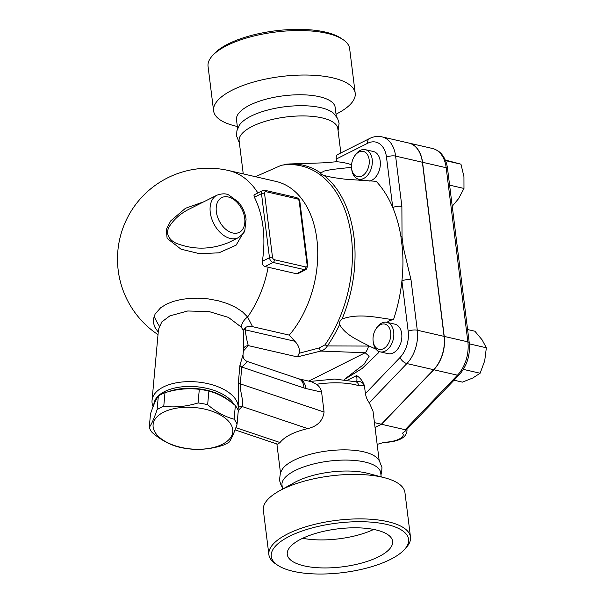 <?xml version="1.0" encoding="UTF-8"?>
<svg xmlns="http://www.w3.org/2000/svg" width="604" height="604" viewBox="0 0 604 604"><rect width="100%" height="100%" fill="white"/><g stroke="black" fill="none" stroke-linecap="round" stroke-linejoin="round"><path stroke-width="0.91" d="M243.246 173.899L239.131 140.883A49.724 17.916 -7.1 0 1 286.258 116.957A49.724 17.916 -7.1 0 1 337.817 128.592L340.852 152.948M239.516 124.968A49.724 17.916 -7.1 0 1 284.997 106.734A49.724 17.916 -7.1 0 1 333.551 113.265L337.53 118.271L339.086 123.276L338.081 130.698M237.591 128.546L236.496 119.713A49.724 17.916 -7.1 0 1 283.623 95.794A49.724 17.916 -7.1 0 1 335.182 107.421L336.285 116.255M233.869 125.624A71.347 25.7 -7.1 0 1 213.597 110.834A71.347 25.7 -7.1 0 1 281.222 76.504A71.347 25.7 -7.1 0 1 355.197 93.197A71.347 25.7 -7.1 0 1 339.161 112.518L336.035 114.239M355.197 93.197L349.656 48.713A71.347 25.7 172.9 0 0 342.936 39.539A71.347 25.7 172.9 0 0 275.696 32.02A71.347 25.7 172.9 0 0 212.336 55.802A71.347 25.7 172.9 0 0 208.063 66.349M214.103 53.854A69.188 24.923 -7.1 0 1 275.545 30.796A69.188 24.923 -7.1 0 1 340.747 38.09L342.936 39.547M285.533 164.28A112.714 74.836 -77 0 1 288.969 163.986L322.725 162.869L336.526 161.759L336.194 159.086L367.7 143.254A23.782 15.787 103 0 1 386.5 157.206L392.774 207.58A124.318 82.537 103 0 0 376.224 181.328L344.899 179.169L332.653 177.493L324.174 175.553C321.932 174.76 320.777 173.899 320.701 172.97A112.714 74.836 -77 0 0 288.969 163.986L281.253 165.307L255.447 176.7M336.194 159.086L336.247 156.383L337.183 154.79L369.52 138.542A6.485 4.251 63.3 0 0 367.7 143.254M356.247 382.068C357.055 381.305 357.168 379.153 356.579 375.597C360.112 377.659 362.732 381.026 364.423 385.707L365.405 393.589C366.198 397.621 367.496 400.679 369.278 402.747L373.023 411.196L379.153 460.407M400.92 236.504A6.485 3.246 3.4 0 1 402.03 236.964L401.879 206.47A6.485 2.333 -7.1 0 0 392.774 207.58A124.318 82.537 103 0 1 400.92 236.504L402.317 247.731A124.318 82.537 103 0 1 401.909 280.951A124.318 82.537 103 0 1 393.468 319.75A19.456 12.918 -77 0 0 386.983 322.355M379.282 351.588A124.318 82.537 103 0 1 378.67 352.638L362.128 368.493L344.288 379.561M386.862 322.325L394.895 324.174A15.138 10.049 103 0 1 401.298 341.177A15.138 10.049 103 0 1 388.115 353.672L380.082 351.83A15.138 10.049 -77 0 0 393.264 339.327A15.138 10.049 -77 0 0 386.862 322.325A15.138 10.049 -77 0 0 376.337 328.289L375.779 329.188A12.971 8.615 103 0 1 389.406 328.048A12.971 8.615 103 0 1 385.073 347.632A12.971 8.615 103 0 1 373.136 341.117A12.971 8.615 103 0 1 373.106 340.822A12.971 8.615 103 0 1 375.779 329.188M373.106 340.822L373.219 341.864A15.138 10.049 -77 0 0 373.257 342.211A15.138 10.049 -77 0 0 380.082 351.83M375.998 349.188L369.218 346.069C357.847 339.901 345.82 335.424 339.584 324.544C339.289 322.264 340.105 320.414 342.045 318.988C359.086 312.993 376.156 317.462 393.468 319.75M336.526 161.759A124.318 82.537 103 0 1 351.581 164.779M358.693 179.199A19.456 12.918 -77 0 0 359.395 180.453M351.603 168.161A12.971 8.615 103 0 1 354.276 156.527A12.971 8.615 103 0 1 368.334 156.361A12.971 8.615 103 0 1 361.887 176.066A12.971 8.615 103 0 1 351.603 168.161L351.709 169.211A15.138 10.049 -77 0 0 358.572 179.169A15.138 10.049 -77 0 0 363.714 178.437A15.138 10.049 -77 0 0 372.291 162.937A15.138 10.049 -77 0 0 365.36 149.671L373.393 151.521A15.138 10.049 103 0 1 380.331 164.786A15.138 10.049 103 0 1 371.747 180.279A15.138 10.049 103 0 1 369.55 181.049M365.36 149.671A15.138 10.049 -77 0 0 354.835 155.636L354.276 156.527M320.701 172.97L324.235 171.038L331.755 169.482L351.536 167.323M378.67 352.638L377.749 350.803M369.218 346.069L327.391 345.933A112.714 74.836 -77 0 0 339.584 324.544M422.385 162.25A30.268 20.098 -77 0 0 408.742 143.02L381.954 136.859A30.268 20.098 -77 0 1 395.605 156.096L422.385 162.25L444.076 336.375A30.268 20.098 -77 0 1 433.664 369.716L381.366 424.234L375.039 427.413M408.817 143.035A30.268 20.098 103 0 1 408.9 143.057A30.268 20.098 103 0 1 422.543 162.287L444.234 336.413A30.268 20.098 103 0 1 433.823 369.754L381.524 424.272L375.054 427.519M381.524 424.272L405.156 429.708L405.11 431.211L402.453 433.211A15.138 5.451 172.9 0 1 399.229 439.033A15.138 5.451 172.9 0 1 384.537 442.211L377.16 444.401M454.049 380.203L462.422 382.128L472.751 378.021L480.12 373.234L484.71 360.845L486.348 347.776L482.09 339.833L474.88 331.211L467.587 329.535M463.381 369.391L480.12 373.234M469.361 343.872L486.348 347.776M484.627 361.169A12.971 8.615 -77 0 0 484.929 359.901M449.603 185.141L463.978 188.448L463.947 176.655L460.958 164.182L445.261 160.037M445.51 160.634L460.958 164.182M452.23 206.236L458.549 198.701L463.978 188.448M408.183 331.324A6.485 2.333 -7.1 0 1 417.289 330.214L411.014 279.841A6.485 2.333 172.9 0 0 401.909 280.951L408.183 331.324A23.782 15.787 103 0 1 400.007 357.523L365.405 393.589M411.014 279.841L403.359 247.617A6.485 1.306 163.6 0 0 402.317 247.731M169.837 315.892L161.781 321.94L158.497 329.346L161.781 321.94L169.837 315.892L187.716 310.992L208.961 311.536L228.41 317.387L241.298 327.134L243.193 330.38L243.782 346.485L243.027 354.805L239.931 365.322A6.485 3.375 -174.8 0 0 241.789 367.043L247.421 361.539C244.356 360.316 242.891 358.066 243.027 354.805L243.027 354.805M237.931 409.784A43.239 22.476 -174.8 0 0 238.172 408.259A43.239 22.476 -174.8 0 0 211.717 384.642A43.239 22.476 -174.8 0 0 163.382 386.99A43.239 22.476 -174.8 0 0 152.042 400.437A43.239 22.476 -174.8 0 0 153.106 406.658M239.931 365.322L238.406 382.136L238.61 403.396L238.172 408.259M153.809 404.914L153.861 404.31A41.08 21.351 5.2 0 1 164.635 391.535A41.08 21.351 5.2 0 1 203.941 387.76A41.08 21.351 5.2 0 1 233.997 404.454M153.96 404.552A41.08 21.351 5.2 0 1 155.855 400.376M167.98 391.837A41.08 21.351 5.2 0 1 229.792 401.23M237.047 424.272L238.286 410.66A44.862 23.322 -174.8 0 0 235.349 405.571C226.757 398.247 217.931 393.423 208.886 391.09A44.862 23.322 -174.8 0 0 199.305 389.331C188.093 387.957 176.655 389.074 164.99 392.683A44.862 23.322 -174.8 0 0 161.472 394.246A44.862 23.322 -174.8 0 0 158.346 396.02C155.96 399.471 153.34 405.42 150.494 413.853L149.263 427.466C151.649 424.023 154.269 418.074 157.108 409.64A44.862 23.322 5.2 0 1 160.234 407.859A44.862 23.322 5.2 0 1 163.76 406.303C174.971 407.677 186.41 406.56 198.067 402.951A44.862 23.322 5.2 0 1 207.648 404.703C216.247 412.026 225.066 416.851 234.11 419.184A44.862 23.322 5.2 0 1 237.047 424.272C234.201 432.713 231.589 438.655 229.195 442.105A44.862 23.322 5.2 0 1 222.551 445.442C210.887 449.051 199.448 450.169 188.237 448.795A44.862 23.322 5.2 0 1 178.656 447.043C169.611 444.71 160.792 439.886 152.193 432.562A44.862 23.322 5.2 0 1 149.263 427.466M163.586 412.2A40 20.793 -174.8 0 0 184.235 448.04A40 20.793 -174.8 0 0 230.992 424.544A40 20.793 -174.8 0 0 163.586 412.2M235.349 405.571L234.11 419.184M208.886 391.09L207.648 404.703M199.305 389.331L198.067 402.951M164.99 392.683L163.76 406.303M158.346 396.02L157.108 409.64M241.298 327.134A12.971 10.004 142.6 0 1 247.61 317.017L242.521 311.875L235.613 307.3L227.459 303.586L218.172 300.739L208.523 298.935L198.029 298.142L190.003 298.346L181.502 299.395L173.25 301.426L166.311 304.227L160.581 307.821L155.107 314.072L153.514 318.761L153.68 323.661L154.964 327.33L158.24 332.2M297.364 198.912A2.159 1.419 -116.7 0 1 299.191 201.275L307.164 265.322A2.159 1.419 -116.7 0 1 305.843 266.96A2.159 1.434 103 0 1 304.627 269.694A4.326 2.831 63.3 0 0 306.077 269.558L298.134 273.544L296.632 273.786L268.168 267.24A82.046 29.558 172.9 0 0 264.937 266.553C262.936 265.798 262.076 264.046 262.355 261.29A90.389 60.015 -77 0 0 254.382 197.244L253.982 195.462L254.601 194.609L262.702 190.532A4.326 2.831 63.3 0 0 261.494 193.673A2.159 0.778 -7.1 0 1 264.529 193.303A2.159 1.419 -116.7 0 1 265.851 191.664L297.364 198.912A2.159 1.434 -77 0 0 296.39 197.538L264.877 190.29A2.159 1.434 103 0 1 265.851 191.664M203.827 201.781L185.473 208.282L170.728 220.875L166.334 229.422L167.104 238.361L181.004 249.165L199.516 253.688L218.965 252.827L236.134 245.126L245.02 229.898M257.87 192.963A90.804 60.287 103 0 0 228.652 170.539L275.922 181.411A90.804 60.287 103 0 1 317.304 243.306A90.804 60.287 103 0 1 289.278 335.114L252.57 326.666L247.61 317.017A90.804 60.287 103 0 0 268.168 267.24M228.622 242.551L228.622 242.551C212.012 249.339 195.553 249.935 179.245 244.356C170.826 242.023 163.79 234.412 169.898 225.639C174.76 218.52 181.306 212.963 189.528 208.969L216.934 195.198A23.782 15.583 63.3 0 0 213.68 223.45A23.782 15.583 63.3 0 0 238.286 237.704L228.622 242.559M252.57 326.666C249.603 325.986 247.195 326.326 245.36 327.685L243.193 330.38M238.218 410.486L242.159 406.53A6.485 5.572 36.6 0 0 238.233 407.587M238.406 382.136A6.485 3.375 -174.8 0 0 240.264 383.85L241.789 367.043L304.001 387.972A30.268 19.834 63.3 0 0 305.941 388.523L321.6 392.124L324.076 412.049C322.861 420.799 317.417 426.318 307.753 428.598C294.163 431.784 284.922 436.428 280.022 442.528L277.704 444.242L235.039 429.889M307.753 428.598L242.159 406.53C244.333 402.657 239.894 392.177 240.264 383.85L324.076 412.049M243.367 351.045L248.335 345.624A6.485 5.859 28.6 0 0 243.631 348.115M281.253 165.307A111.581 74.081 103 0 1 348.682 222.249A111.581 74.081 103 0 1 325.058 344.801L319.327 347.904L299.199 353.249L297.394 356.911L248.335 345.624C247.187 342.128 246.13 336.866 245.164 329.829A6.485 3.375 5.2 0 1 243.978 328.991M325.058 344.801A6.485 2.499 34.7 0 0 327.391 345.933C325.564 348.719 323.351 350.426 320.754 351.06L365.171 352.751A15.138 6.229 -87.1 0 0 368.576 346.047M319.327 347.904A6.485 1.374 78.1 0 0 320.754 351.06L297.394 356.911M289.278 335.114L294.82 341.252C298.474 344.967 299.931 348.969 299.199 353.249M308.712 381.116L365.171 352.751L369.157 356.232L364.016 364.265L344.197 379.554M310.116 381.434L334.767 379.048L355.967 381.819A6.055 4.394 106.9 0 1 358.708 385.669L364.423 385.707A6.055 5.444 -124.7 0 0 356.488 381.947M321.6 392.124C321.041 388.901 319.32 386.281 316.421 384.265L311.475 381.751L299.116 378.904A15.138 10.049 103 0 1 305.941 388.523M380.95 474.85L381.668 472.547L381.947 467.398L379.214 460.49L376.413 457.409A49.724 17.916 172.9 0 0 327.851 450.886A49.724 17.916 172.9 0 0 282.378 469.119L280.422 472.796L279.463 480.157L280.996 485.087L282.257 487.141M282.513 489.157L281.993 485.027A49.724 17.916 -7.1 0 1 329.127 461.109A49.724 17.916 -7.1 0 1 380.686 472.736L381.2 476.866M268.886 554.683L263.344 510.199A71.347 25.7 -7.1 0 1 279.388 490.878L294.541 482.505A49.724 17.916 -7.1 0 1 367.904 473.37L384.65 477.772A71.347 25.7 -7.1 0 1 404.944 492.562L410.486 537.047A71.347 25.7 172.9 0 0 336.511 520.361A71.347 25.7 172.9 0 0 268.886 554.683A71.347 25.7 172.9 0 0 275.605 563.849L277.795 565.306A69.188 24.923 -7.1 0 1 336.851 523.139A69.188 24.923 -7.1 0 1 404.454 549.534A69.188 24.923 -7.1 0 1 390.35 559.463A69.188 24.923 -7.1 0 1 277.795 565.306M279.388 490.878A71.347 25.7 -7.1 0 1 384.65 477.772M404.454 549.534L406.22 547.586A71.347 25.7 172.9 0 0 410.486 537.047M301.253 538.972A53.076 19.124 -7.1 0 1 358.066 527.836A53.076 19.124 -7.1 0 1 392.608 541.305A53.076 19.124 -7.1 0 1 342.302 566.846A53.076 19.124 -7.1 0 1 287.262 554.427A53.076 19.124 -7.1 0 1 301.253 538.972M302.664 538.285A53.076 19.124 172.9 0 0 373.71 529.436M374.45 422.641L381.366 424.234M356.579 375.597L347.791 380.014M342.045 318.988A112.714 74.836 -77 0 0 324.174 175.553M405.11 431.211L459.146 374.888A4.326 2.167 -136.2 0 1 457.454 375.19L405.156 429.708M459.146 374.888C466.983 365.971 470.35 355.265 469.24 342.778A4.326 1.555 172.9 0 0 467.866 341.849A30.268 20.098 103 0 1 457.454 375.19L433.823 369.754M469.24 342.778L447.549 168.659A4.326 1.555 172.9 0 0 446.182 167.723L467.866 341.849L444.234 336.413M408.9 143.057L432.532 148.493A30.268 20.098 103 0 1 446.182 167.723L422.543 162.287M383.102 442.536C393.891 442.143 406.869 439.606 407.013 430.086A19.456 7.006 172.9 0 0 406.832 429.414M386.5 157.206A6.485 2.333 -7.1 0 1 395.605 156.096L401.879 206.47M400.007 357.523A6.485 3.246 43.8 0 0 406.877 363.555A30.268 20.098 -77 0 0 417.289 330.214L444.076 336.375M369.278 402.747L406.877 363.555L433.664 369.716M403.359 247.617L402.03 236.964M159.305 326.001A90.804 60.287 103 0 1 154.111 316.33M254.382 197.244L261.494 193.673L269.467 257.719A4.326 2.831 63.3 0 0 273.121 262.446A2.159 1.434 -77 0 0 274.329 259.712A2.159 1.419 -116.7 0 1 272.502 257.349L264.529 193.303M272.502 257.349A2.159 0.778 -7.1 0 0 269.467 257.719L262.355 261.29M264.937 266.553L273.121 262.446L304.627 269.694L296.526 273.763M299.191 201.275A2.159 0.778 -7.1 0 1 299.878 201.744C299.508 199.592 298.346 198.188 296.39 197.538M307.164 265.322A2.159 0.778 -7.1 0 1 307.851 265.783L299.878 201.744M305.843 266.96L274.329 259.712M244.703 218.248A19.456 12.752 -116.7 0 1 225.375 228.954A19.456 12.752 -116.7 0 1 221.494 197.757A19.456 12.752 -116.7 0 1 244.703 218.248M280.022 442.528L235.862 427.67M294.82 341.252L245.164 329.829L245.36 327.685M316.421 384.265A49.724 17.916 -7.1 0 1 358.708 385.669M304.001 387.972A15.138 9.536 -71.4 0 0 298.61 378.761L247.413 361.532M239.395 142.997L236.602 136.043L236.881 130.811L239.509 124.975M237.342 126.538L233.891 125.632M213.597 110.834L208.055 66.349M214.095 53.862L212.321 55.817M365.903 180.86L358.572 179.169M432.532 148.493C439.184 150.404 441.818 154.322 442.513 155.258C445.224 158.958 446.9 163.427 447.549 168.659M406.915 429.331L407.013 430.086M369.52 138.542C373.559 136.512 377.704 135.953 381.954 136.859M158.497 329.346L152.042 400.437M228.652 170.539A90.804 90.804 0 0 0 158.022 334.646M264.877 190.29L262.702 190.532M306.077 269.558L307.851 265.783M238.286 237.704C242.77 234.246 244.952 231.808 244.824 230.396L246.077 219.177C245.186 212.744 242.589 206.998 238.293 201.94L228.72 194.956C225.836 193.386 221.902 193.469 216.934 195.198M355.967 381.819L356.745 381.977L356.05 382.189M280.46 472.698L276.881 443.97M299.116 378.904L298.61 378.761"/></g></svg>
